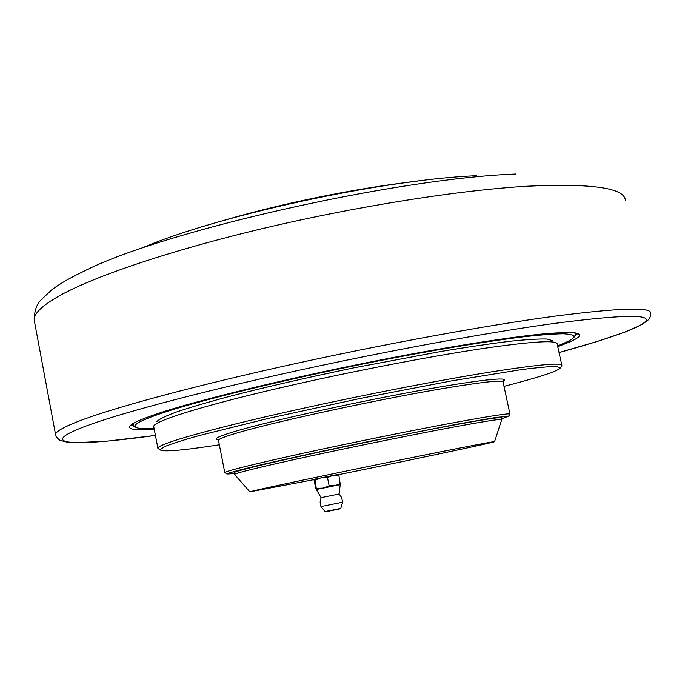 <?xml version="1.0" encoding="UTF-8"?>
<svg xmlns="http://www.w3.org/2000/svg" width="685" height="685" viewBox="0 0 685 685"><rect width="100%" height="100%" fill="white"/><g stroke="black" fill="none" stroke-linecap="round" stroke-linejoin="round"><path stroke-width="1.03" d="M411.24 181.893C352.527 188.974 280.867 203.685 224.106 220.305M154.116 428.57C142.874 429.093 136.572 428.467 135.219 426.686C133.592 424.332 142.035 419.974 160.547 413.62C204.37 398.55 317.66 371.715 417.542 353.486C459.198 345.959 495.606 340.248 523.391 336.823C540.268 334.948 553.446 333.938 562.942 333.775C570.271 334.092 573.996 335.136 574.107 336.926C573.037 339.084 567.522 342.02 557.573 345.754M552.641 340.745L547.015 339.049C539.155 338.767 526.851 339.503 510.094 341.258C490.88 343.622 468.138 346.97 441.876 351.294L354.359 367.742C307.556 377.452 265.9 387.016 229.415 396.435C207.478 402.318 189.728 407.541 176.156 412.105C165.213 416.189 158.749 419.383 156.762 421.712M133.447 423.356L133.044 425.239L134.602 426.275M575.015 335.539L575.648 334.16L574.518 332.816M219.337 444.788C182.595 450.465 162.842 452.134 160.093 449.822L163.878 446.894C170.822 444.034 182.63 440.249 199.309 435.549L269.256 418.192L360.678 398.362L451.954 380.809L521.568 369.583C538.127 367.485 549.841 366.449 556.717 366.475L560.424 367.862C557.804 371.193 539.001 377.358 504.014 386.349M509.863 414.297L509.983 414.108C509.571 413.081 492.224 415.692 457.914 421.951C416.274 429.598 353.46 442.287 304.354 452.99C253.467 464.182 226.949 470.715 224.8 472.573L225.159 472.813M561.512 366.201L561.88 365.499C561.931 362.416 538.47 364.54 491.513 371.861C432.732 381.211 340.685 399.423 269.65 415.846C198.453 432.295 157.37 444.651 157.892 448.204L158.954 449.06M153.757 426.721L153.791 426.044C155.315 421.018 197.477 407.438 268.032 390.69C338.433 373.967 428.459 356.423 486.41 347.997C531.611 341.584 555.167 340.102 557.068 343.553L561.828 365.242M234.356 473.643L226.958 474.011C228.293 472.984 238.294 470.235 256.952 465.774C283.624 459.498 325.024 450.499 368.71 441.517L457.845 424.032L495.657 417.49L508.561 416.274L501.583 418.792M234.159 472.659L234.15 472.599C235.803 470.997 260.454 464.961 308.096 454.515C354.034 444.522 412.969 432.603 452.203 425.342C484.903 419.34 501.292 416.831 501.377 417.816L501.737 419.537M501.745 419.631L501.762 419.588C501.437 418.706 485.057 421.266 452.605 427.26C413.492 434.538 354.804 446.423 308.909 456.364C261.302 466.768 236.496 472.77 234.51 474.38L234.638 474.525M314.235 479.594L249.845 491.847C249.948 491.291 305.818 479.312 373.385 465.449C440.952 451.586 495.538 440.909 494.561 441.637C495.538 442.167 410.058 460.217 338.51 474.696M314.372 479.269L338.125 474.405L338.878 475.304L340.291 484.543M557.736 346.533C573.174 341.104 580.443 337.131 579.544 334.614L574.852 332.859C568.464 332.345 558.463 332.645 544.823 333.749C514.649 336.643 466.725 343.87 410.272 354.291C309.397 373.025 198.719 399.466 155.307 414.434C139.081 419.999 130.518 424.066 129.628 426.627C128.994 429.589 137.206 430.497 154.262 429.349M135.93 427.329L131.023 424.983M577.472 333.749L573.807 337.448M338.878 475.304L332.987 475.373L327.49 477.582L321.042 477.813L315.057 480.176L314.398 479.252L314.167 480.459L315.794 488.525L321.094 497.687L339.109 493.988L340.214 484.612M315.057 480.176L316.453 489.492L340.205 484.62M321.094 497.687L320.126 502.105L320.957 506.549L337.996 503.15L342.68 502.079L341.712 497.67L339.109 493.988M327.49 477.582L329.142 485.759L335.068 485.665L340.531 483.43M316.701 488.319L323.132 488.114L329.142 485.759M218.481 440.404L218.455 440.284C218.438 439.025 225.134 436.448 238.543 432.552C277.348 421.061 387.445 397.471 450.593 387.273C485.331 381.673 502.824 379.91 503.081 382.007L509.957 414.057M502.473 381.468C513.562 376.108 478.815 379.61 413.98 391.563C349.341 403.448 269.899 421.172 236.548 430.951C218.241 436.354 212.333 439.265 218.832 439.684M34.404 321.162L34.284 320.511C33.231 314.038 41.888 305.638 60.254 295.321C95.412 275.875 171.704 250.025 265.121 227.968C358.495 205.954 460.08 190.087 527.604 186.192C591.754 183.22 624.335 187.887 625.345 200.183M515.796 174.033C393.301 178.528 159.125 232.147 83.039 271.662C69.964 277.904 59.552 283.933 51.803 289.755L40.458 300.484C36.279 305.099 34.224 311.769 34.284 320.511L55.682 435.155M155.427 435.412C75.376 446.62 30.097 446.029 90.343 424.469C126.519 411.565 202.923 391.323 295.321 371.073C387.676 350.848 487.258 332.627 552.915 323.611C619.206 314.963 650.202 314.072 645.904 320.94C641.52 327.447 607.064 339.358 559.054 352.561L598.459 341.096L625.319 331.96L642.436 324.296L648.344 319.861C650.168 317.814 650.93 315.562 650.647 313.096C651.17 306.931 619.608 307.908 555.955 316.025C488.979 324.947 387.051 343.459 292.606 364.223C198.111 385.013 120.209 405.948 83.639 419.366C64.441 426.49 55.091 431.618 55.605 434.761C54.843 435.746 59.295 440.464 60.648 440.498L67.404 442.236L75.521 442.75L108.47 441.012L155.435 435.429M139.997 248.878C213.026 216.511 382.307 179.461 476.597 175.711M325.786 511.781L340.248 508.801M342.68 502.079L340.796 508.313L337.414 509.109L325.11 511.541L320.957 506.549M574.107 336.926L575.528 334.751M135.219 426.686L133.044 425.239M575.563 333.766L575.383 332.927M132.864 424.709L132.693 423.809M503.055 381.862L503.809 380.449L503.167 381.023M218.113 439.573L217.008 439.171L218.455 440.284L224.791 472.607M509.974 414.142L508.561 416.274M560.424 367.862L561.846 365.687M160.093 449.822L157.918 448.375M157.892 448.204L153.714 426.498M226.958 474.011L224.8 472.573M494.561 441.637L501.754 419.597M249.845 491.847L234.51 474.38M234.501 474.397L234.15 472.599M130.313 425.625L129.628 426.627M577.703 333.449L579.544 334.614M214.696 223.01C275.901 205.003 353.785 188.914 417.627 181.08M340.796 508.313L326.985 511.592L325.11 511.541"/></g></svg>
